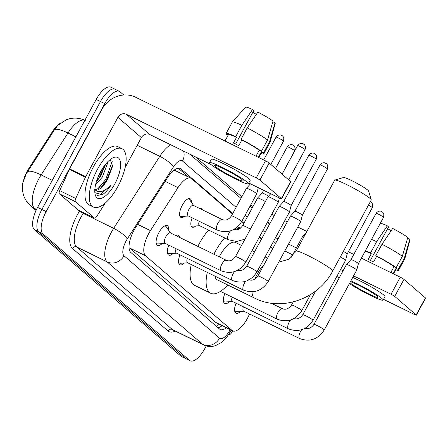 <?xml version="1.0" encoding="UTF-8"?>
<svg xmlns="http://www.w3.org/2000/svg" width="448" height="448" viewBox="0 0 448 448"><rect width="100%" height="100%" fill="white"/><g stroke="black" fill="none" stroke-linecap="round" stroke-linejoin="round"><path stroke-width="0.67" d="M199.522 208.421A10.394 4.161 -63.9 0 1 201.292 208.415A10.394 4.161 -63.9 0 1 202.373 209.821M184.57 216.266A10.394 4.161 -63.9 0 1 180.942 217.403A10.394 4.161 -63.9 0 1 182.274 205.274A10.394 4.161 -63.9 0 1 190.081 198.738A10.394 4.161 -63.9 0 1 191.408 202.3M175.851 235.592A11.054 4.424 -63.9 0 1 178.455 235.256A11.054 4.424 -63.9 0 1 179.788 237.518M162.002 243.667A11.054 4.424 -63.9 0 1 157.522 245.431A11.054 4.424 -63.9 0 1 158.939 232.529A11.054 4.424 -63.9 0 1 167.244 225.574A11.054 4.424 -63.9 0 1 168.599 230.199M232.484 213.987L191.621 178.713A19.488 7.801 116.1 0 0 190.932 178.259A19.488 7.801 116.1 0 0 177.99 187.634L150.455 230.625A19.488 7.801 116.1 0 0 148.758 233.503A19.488 7.801 116.1 0 0 145.578 255.791L231.991 330.383A19.488 7.801 116.1 0 0 232.674 330.842A19.488 7.801 116.1 0 0 248.83 315.543L249.53 314.003M60.032 123.413A17.539 7.022 116.1 0 0 52.702 131.214L28.61 168.829A17.539 7.022 116.1 0 0 27.082 171.422A17.539 7.022 116.1 0 0 23.75 179.379M190.932 178.259L174.434 170.218A19.488 17.758 130.8 0 0 174.63 169.786M145.578 255.791L129.506 247.923L215.919 322.515L232.674 330.842M272.692 248.741A19.488 7.801 116.1 0 0 272.322 248.377L270.553 246.848M261.498 239.03L259.342 237.171M243.701 223.664L241.539 221.805M195.782 225.943A10.394 4.161 -63.9 0 1 192.153 227.08A10.394 4.161 -63.9 0 1 192.147 217.829M173.219 253.35A11.054 4.424 -63.9 0 1 168.734 255.108A11.054 4.424 -63.9 0 1 168.773 245.14M184.43 263.026A11.054 4.424 -63.9 0 1 179.945 264.79A11.054 4.424 -63.9 0 1 179.99 254.822M216.423 293.35A11.054 4.424 -63.9 0 1 213.662 293.86M229.281 301.739A11.054 4.424 -63.9 0 1 224.795 303.503A11.054 4.424 -63.9 0 1 224.84 293.535M240.492 311.422A11.054 4.424 -63.9 0 1 236.012 313.18A11.054 4.424 -63.9 0 1 236.051 303.212M57.865 125.345L54.516 129.679L26.236 173.869L22.876 182.633C22.098 186.178 22.243 190.075 23.307 194.326C24.584 198.822 27.009 202.642 30.576 205.789A22.73 20.72 130.8 0 0 34.63 208.466L36.31 209.916M206.231 345.951L204.82 348.555A19.488 7.801 -63.9 0 1 190.176 360.814L185.898 358.719A19.488 7.801 -63.9 0 1 185.214 358.266L38.679 231.778A19.488 7.801 -63.9 0 1 41.866 209.49L100.475 101.539A19.488 7.801 -63.9 0 1 115.119 89.281L110.841 87.186A19.488 7.801 -63.9 0 0 96.202 99.445L37.587 207.396A19.488 7.801 -63.9 0 0 34.406 229.684L180.936 356.171A19.488 7.801 -63.9 0 0 181.625 356.625L185.898 358.719A19.488 7.801 -63.9 0 1 185.214 358.266L38.679 231.778A19.488 7.801 -63.9 0 1 41.866 209.49L100.475 101.539A19.488 7.801 -63.9 0 1 115.119 89.281A19.488 7.801 -63.9 0 1 115.802 89.734M232.714 213.567L181.026 168.952A19.488 7.801 116.1 0 0 180.337 168.498A19.488 7.801 116.1 0 0 167.395 177.873L135.733 227.315A19.488 7.801 116.1 0 0 134.03 230.194A19.488 7.801 116.1 0 0 130.85 252.482L219.498 329A19.488 7.801 116.1 0 0 220.181 329.454A19.488 7.801 116.1 0 0 226.419 327.774M190.176 360.814A19.488 7.801 -63.9 0 1 189.493 360.36L42.958 233.873A19.488 7.801 -63.9 0 1 46.138 211.585L104.754 103.634A19.488 7.801 -63.9 0 1 119.398 91.375A19.488 7.801 -63.9 0 1 120.081 91.829L123.754 94.998M195.457 156.895L241.774 196.874M250.835 204.697L252.991 206.556M261.722 238.61L259.571 236.751M243.925 223.25L241.769 221.39M222.141 325.679A19.488 7.801 -63.9 0 1 217.946 327.662M178.298 168.196L188.67 177.15M117.818 186.598A32.474 13.003 -63.9 0 1 93.419 207.032A32.474 13.003 -63.9 0 1 97.58 169.126A32.474 13.003 -63.9 0 1 121.985 148.697A32.474 13.003 -63.9 0 1 117.818 186.598M93.419 207.032L89.141 204.938A32.474 13.003 -63.9 0 1 93.302 167.037A32.474 13.003 -63.9 0 1 117.706 146.602L121.985 148.697M107.52 179.418A16.24 6.502 -63.9 0 1 107.414 179.614L112.666 166.079L110.174 159.594M100.615 171.746A22.73 9.1 -63.9 0 1 113.12 157.752A22.73 9.1 -63.9 0 1 120.579 163.447A22.73 9.1 -63.9 0 1 114.783 183.977A22.73 9.1 -63.9 0 1 95.138 194.482A22.73 9.1 -63.9 0 1 100.615 171.746M96.426 181.63L100.615 176.282L105.706 164.086M95.598 184.705L102.312 177.111L107.593 163.184L107.582 161.969M94.858 189.409L97.059 189.168L102.81 185.366L107.402 179.609A16.24 6.502 -63.9 0 1 95.211 189.829A16.24 6.502 -63.9 0 1 94.842 189.605M94.853 192.707L102.362 194.678C105.375 192.746 108.31 189.487 111.16 184.901C104.356 191.946 98.868 193.48 94.702 189.498M96.583 181.138L99.882 176.445L105.235 164.674M101.763 186.329L106.669 179.771L112.762 164.903M97.63 178.181L103.41 167.16M97.72 188.938L105.823 179.351L112.246 161.241M97.496 195.395L99.742 195.026L111.16 184.901M78.585 210.297A3.248 1.299 -63.9 0 1 78.456 210.252A3.248 1.299 -63.9 0 1 78.338 210.174L94.377 218.03L75.454 201.69L59.416 193.838A3.248 1.299 -63.9 0 1 59.696 190.63L69.362 169.406A3.248 1.299 -63.9 0 1 69.614 168.902L101.87 109.491A25.978 23.677 130.8 0 1 135.593 97.233L265.485 160.838A3.248 0.314 28.5 0 1 269.17 163.022L259.913 180.068A3.248 0.314 -151.5 0 0 256.228 177.884L126.336 114.279A6.496 5.919 -49.2 0 0 117.908 117.342L85.652 176.753A3.248 1.299 116.1 0 0 85.4 177.257L75.729 198.486A3.248 1.299 116.1 0 0 75.454 201.69M78.338 210.174L59.416 193.838M248.735 182.986L279.709 198.15A3.248 0.314 -151.5 0 0 281.551 198.828A3.248 0.314 -151.5 0 0 281.366 198.587L290.623 181.541L269.17 163.022M290.623 181.541A3.248 0.314 28.5 0 1 290.802 181.782L281.551 198.828M281.366 198.587L259.913 180.068M210.93 164.472L149.817 134.546A6.496 5.919 -49.2 0 0 141.383 137.609L125.093 167.614M94.377 218.03A3.248 1.299 116.1 0 0 94.489 218.103A3.248 1.299 116.1 0 0 96.65 216.541L105.314 203.011M242.278 179.754A16.24 1.557 -151.5 0 0 226.71 170.279A16.24 1.557 -151.5 0 0 214.642 165.458A16.24 1.557 -151.5 0 0 215.55 166.662A16.24 1.557 -151.5 0 0 231.118 176.137A16.24 1.557 -151.5 0 0 243.186 180.958A16.24 1.557 -151.5 0 0 242.278 179.754M235.592 144.077L253.786 110.561L252.543 109.486L241.853 125.294L235.682 136.657L236.499 137.362A18.838 1.803 -151.5 0 0 228.402 134.674L224.969 140.997M258.832 157.584L261.509 152.65A18.838 1.803 -151.5 0 0 261.234 152.012L263.402 153.076L269.573 141.714L275.033 122.808L272.815 121.722M258.345 157.343L261.234 152.012M248.321 183.747L250.174 180.337A22.081 2.117 -151.5 0 0 248.937 178.702A22.081 2.117 -151.5 0 0 227.763 165.816A22.081 2.117 -151.5 0 0 211.355 159.264L209.507 162.669A22.081 2.117 -151.5 0 0 210.739 164.31A22.081 2.117 -151.5 0 0 231.913 177.195A22.081 2.117 -151.5 0 0 248.321 183.747A22.081 2.117 -151.5 0 0 247.089 182.106A22.081 2.117 -151.5 0 0 225.915 169.226A22.081 2.117 -151.5 0 0 209.507 162.669M228.189 135.072L226.509 134.249A21.431 2.055 -151.5 0 1 226.117 133.437A21.431 2.055 -151.5 0 1 235.682 136.657M261.044 153.513A21.431 2.055 -151.5 0 0 263.794 153.888A21.431 2.055 -151.5 0 0 263.402 153.076M241.853 125.294A21.431 2.055 -151.5 0 0 232.316 122.035A21.431 2.055 -151.5 0 0 232.288 122.074L226.117 133.437M263.794 153.888L269.959 142.526A21.431 2.055 -151.5 0 0 269.982 142.486A21.431 2.055 -151.5 0 0 269.573 141.714M252.543 109.486A16.89 1.618 -151.5 0 0 245.56 107.167L232.316 122.035M269.982 142.486L275.234 123.278A16.89 1.618 -151.5 0 0 275.033 122.808M252.857 112.28A12.992 1.243 -151.5 0 0 256.334 114.402M257.18 156.772A18.838 1.803 -151.5 0 0 256.127 155.949L259.213 150.265A18.838 1.803 -151.5 0 0 241.847 139.983L241.024 139.272L247.195 127.91L257.891 112.106A16.89 1.618 -151.5 0 1 273.006 121.061L267.551 139.966L261.38 151.329L259.213 150.265M236.499 137.362L233.419 143.046A18.838 1.803 -151.5 0 1 238.762 145.662L241.847 139.983M261.38 151.329A21.431 2.055 -151.5 0 0 241.024 139.272M267.551 139.966A21.431 2.055 -151.5 0 0 247.195 127.91M334.886 180.046L343.622 177.503A14.291 1.366 28.5 0 1 354.721 182.14A14.291 1.366 28.5 0 1 367.819 190.165A14.291 1.366 28.5 0 1 368.62 191.072L371.246 199.791A20.782 1.994 -151.5 0 0 370.082 198.464A20.782 1.994 -151.5 0 0 351.025 186.788A20.782 1.994 -151.5 0 0 334.886 180.046A20.782 1.994 -151.5 0 0 334.706 180.169L296.145 251.188A20.782 1.994 28.5 0 1 311.59 257.359A20.782 1.994 28.5 0 1 331.52 269.483A20.782 1.994 28.5 0 1 332.679 271.023L371.241 200.004A20.782 1.994 -151.5 0 0 371.246 199.791M241.55 245.437L235.553 242.502A20.782 8.322 116.1 0 0 219.934 255.578A20.782 8.322 116.1 0 0 219.268 256.85M214.866 276.086A20.782 8.322 116.1 0 0 217.274 279.838L254.688 298.161C281.63 312.11 318.438 298.788 332.679 271.023M227.718 284.95A35.722 14.302 -63.9 0 1 210.706 293.25A35.722 14.302 -63.9 0 1 207.295 272.378M213.898 254.218A35.722 14.302 -63.9 0 1 215.281 251.563A35.722 14.302 -63.9 0 1 224.633 237.922M210.706 293.25L194.667 285.398A35.722 14.302 -63.9 0 1 191.257 264.527M197.859 246.366A35.722 14.302 -63.9 0 1 199.248 243.706A35.722 14.302 -63.9 0 1 208.594 230.07M234.707 229.667A35.722 14.302 -63.9 0 1 240.01 228.508M156.134 242.726A9.744 3.903 116.1 0 0 157.03 243.729A9.744 3.903 116.1 0 0 157.898 243.891L165.39 243.482M226.402 260.35A5.846 2.341 116.1 0 0 226.318 260.305L170.296 232.87A5.846 2.341 116.1 0 0 165.906 236.55A5.846 2.341 116.1 0 0 165.155 243.37L221.178 270.805A5.846 2.341 116.1 0 0 221.278 270.844M235.469 256.637L267.988 196.75A5.846 0.56 28.5 0 1 267.994 196.739A5.846 0.56 28.5 0 1 271.303 197.966A5.846 0.56 28.5 0 1 277.934 201.897A5.846 0.56 28.5 0 1 278.264 202.317A5.846 0.56 28.5 0 1 278.258 202.328L245.745 262.214C239.54 271.634 231.347 274.495 221.178 270.805A5.846 2.341 116.1 0 1 221.088 270.754A5.846 2.341 116.1 0 1 221.928 263.978A5.846 2.341 116.1 0 1 226.318 260.305C229.639 261.649 232.686 260.428 235.469 256.637A5.846 0.56 28.5 0 1 239.814 258.367A5.846 0.56 28.5 0 1 245.42 261.778A5.846 0.56 28.5 0 1 245.521 261.873A5.846 0.56 28.5 0 1 245.745 262.214M170.531 232.982L166.258 226.817A9.744 3.903 116.1 0 0 165.598 226.229A9.744 3.903 116.1 0 0 164.259 226.139M167.35 252.403A9.744 3.903 116.1 0 0 168.241 253.406A9.744 3.903 116.1 0 0 169.109 253.574L176.602 253.165M176.058 248.707A5.846 2.341 116.1 0 0 176.372 253.047L232.389 280.482A5.846 2.341 116.1 0 0 232.49 280.526M256.956 271.891A5.846 0.56 28.5 0 0 256.738 271.555A5.846 0.56 28.5 0 0 256.631 271.46A5.846 0.56 28.5 0 0 251.026 268.05A5.846 0.56 28.5 0 0 246.686 266.314L279.199 206.427A5.846 0.56 28.5 0 1 279.205 206.416A5.846 0.56 28.5 0 1 282.514 207.642A5.846 0.56 28.5 0 1 289.145 211.574A5.846 0.56 28.5 0 1 289.475 211.994A5.846 0.56 28.5 0 1 289.475 212.005L256.956 271.891C250.751 281.31 242.564 284.178 232.389 280.482A5.846 2.341 116.1 0 1 232.305 280.431A5.846 2.341 116.1 0 1 233.139 273.661A5.846 2.341 116.1 0 1 234.494 271.634M314.535 153.591A4.222 3.847 130.8 0 1 315.291 154.09A4.222 3.847 130.8 0 1 316.008 158.99A4.222 0.403 28.5 0 0 311.959 156.526A4.222 0.403 28.5 0 0 308.823 155.271L283.713 201.516A4.222 0.403 28.5 0 1 283.718 201.516A4.222 0.403 28.5 0 1 286.104 202.401A4.222 0.403 28.5 0 1 290.898 205.24A4.222 0.403 28.5 0 1 291.133 205.542A4.222 0.403 28.5 0 1 291.133 205.548L289.475 211.994M177.335 236.314A9.744 3.903 116.1 0 0 176.809 235.911A9.744 3.903 116.1 0 0 176.17 235.743M178.562 262.086A9.744 3.903 116.1 0 0 179.452 263.088A9.744 3.903 116.1 0 0 180.32 263.25L187.813 262.842M187.275 258.39A5.846 2.341 116.1 0 0 187.583 262.73L243.6 290.158A5.846 2.341 116.1 0 0 243.706 290.203M325.752 163.274A4.222 3.847 130.8 0 1 326.502 163.772A4.222 3.847 130.8 0 1 327.219 168.666A4.222 0.403 28.5 0 0 323.17 166.202A4.222 0.403 28.5 0 0 320.034 164.948L294.924 211.198A4.222 0.403 28.5 0 1 294.93 211.193L290.422 216.098A5.846 0.56 28.5 0 1 290.422 216.098A5.846 0.56 28.5 0 1 293.726 217.325A5.846 0.56 28.5 0 1 300.362 221.25A5.846 0.56 28.5 0 1 300.692 221.67A5.846 0.56 28.5 0 1 300.686 221.687L268.173 281.574C261.962 290.993 253.775 293.854 243.6 290.158A5.846 2.341 116.1 0 1 243.516 290.114A5.846 2.341 116.1 0 1 244.35 283.338A5.846 2.341 116.1 0 1 245.706 281.31M294.93 211.193A4.222 0.403 28.5 0 1 297.315 212.078A4.222 0.403 28.5 0 1 302.109 214.917A4.222 0.403 28.5 0 1 302.35 215.219A4.222 0.403 28.5 0 1 302.344 215.23L327.454 168.98C328.322 166.964 328.003 165.228 326.502 163.772L325.108 162.971C325.696 163.044 322.532 161.65 320.034 164.948M220.702 291.2A5.846 2.341 116.1 0 0 221.222 291.766L277.239 319.194A5.846 2.341 116.1 0 0 277.34 319.239M223.412 300.798A9.744 3.903 116.1 0 0 224.302 301.801A9.744 3.903 116.1 0 0 225.176 301.963L232.663 301.554M232.126 297.102A5.846 2.341 116.1 0 0 232.434 301.442L288.45 328.877A5.846 2.341 116.1 0 0 288.557 328.916M340.329 256.939A5.846 0.56 28.5 0 1 345.212 259.969A5.846 0.56 28.5 0 1 345.542 260.389A5.846 0.56 28.5 0 1 345.537 260.4L313.023 320.286C306.813 329.706 298.626 332.567 288.45 328.877A5.846 2.341 116.1 0 1 288.366 328.826A5.846 2.341 116.1 0 1 289.201 322.05A5.846 2.341 116.1 0 1 290.556 320.029M343.336 251.39A4.222 0.403 28.5 0 1 346.959 253.63A4.222 0.403 28.5 0 1 347.2 253.932A4.222 0.403 28.5 0 1 347.194 253.943L345.542 260.389M234.623 310.481A9.744 3.903 116.1 0 0 235.519 311.483A9.744 3.903 116.1 0 0 236.387 311.646L243.88 311.237M243.337 306.785A5.846 2.341 116.1 0 0 243.645 311.119L299.667 338.554A5.846 2.341 116.1 0 0 299.768 338.598M381.814 211.663A4.222 3.847 130.8 0 1 382.57 212.162A4.222 3.847 130.8 0 1 383.281 217.062A4.222 0.403 28.5 0 0 379.238 214.598A4.222 0.403 28.5 0 0 376.096 213.343L350.991 259.588A4.222 0.403 28.5 0 1 350.991 259.588L346.483 264.488A5.846 0.56 28.5 0 1 346.483 264.488A5.846 0.56 28.5 0 1 349.793 265.72A5.846 0.56 28.5 0 1 356.423 269.646A5.846 0.56 28.5 0 1 356.754 270.066A5.846 0.56 28.5 0 1 356.748 270.077L324.234 329.963C318.03 339.382 309.837 342.25 299.667 338.554A5.846 2.341 116.1 0 1 299.578 338.509A5.846 2.341 116.1 0 1 300.412 331.733A5.846 2.341 116.1 0 1 301.767 329.706M350.991 259.588A4.222 0.403 28.5 0 1 353.382 260.473A4.222 0.403 28.5 0 1 358.17 263.312A4.222 0.403 28.5 0 1 358.411 263.614A4.222 0.403 28.5 0 1 358.406 263.62L356.754 270.066M179.911 216.149A9.744 3.903 116.1 0 0 180.158 216.294A9.744 3.903 116.1 0 0 181.026 216.462L188.518 216.054M222.376 219.621A5.846 2.341 116.1 0 0 222.292 219.57L193.43 205.436A5.846 2.341 116.1 0 0 189.034 209.115A5.846 2.341 116.1 0 0 188.283 215.936L217.151 230.07A5.846 2.341 116.1 0 0 217.252 230.115M231.442 215.902L246.439 188.294A5.846 0.56 28.5 0 1 246.445 188.283A5.846 0.56 28.5 0 1 249.754 189.51A5.846 0.56 28.5 0 1 256.385 193.435A5.846 0.56 28.5 0 1 256.715 193.855A5.846 0.56 28.5 0 1 256.71 193.872L241.718 221.486C235.514 230.905 227.321 233.766 217.151 230.07A5.846 2.341 116.1 0 1 217.067 230.026A5.846 2.341 116.1 0 1 217.902 223.25A5.846 2.341 116.1 0 1 222.292 219.57C225.613 220.92 228.665 219.699 231.442 215.902A5.846 0.56 28.5 0 1 235.788 217.638A5.846 0.56 28.5 0 1 241.394 221.049A5.846 0.56 28.5 0 1 241.5 221.144A5.846 0.56 28.5 0 1 241.718 221.486M193.659 205.554L189.386 199.382A9.744 3.903 116.1 0 0 188.726 198.794A9.744 3.903 116.1 0 0 188.457 198.694M191.128 225.826A9.744 3.903 116.1 0 0 191.369 225.977A9.744 3.903 116.1 0 0 192.237 226.139L199.73 225.73M199.186 221.278A5.846 2.341 116.1 0 0 199.5 225.618L228.362 239.753A5.846 2.341 116.1 0 0 228.463 239.792M263.665 190.294L262.164 193.06A4.222 0.403 28.5 0 1 262.17 193.054L257.656 197.96A5.846 0.56 28.5 0 1 257.656 197.96A5.846 0.56 28.5 0 1 260.966 199.186A5.846 0.56 28.5 0 1 265.362 201.589M262.17 193.054A4.222 0.403 28.5 0 1 264.555 193.945A4.222 0.403 28.5 0 1 268.514 196.174M200.463 208.886A9.744 3.903 116.1 0 0 199.942 208.477A9.744 3.903 116.1 0 0 199.674 208.376M306.219 232.641L302.512 236.673A5.846 0.56 28.5 0 1 302.512 236.673A5.846 0.56 28.5 0 1 303.845 237.009M228.782 334.191L229.174 334.382L228.844 334.096M271.779 214.267L274.277 215.494M284.788 220.64L287.286 221.861M297.797 227.007L306.863 231.448M348.37 251.776L353.791 254.43M361.379 258.143L400.282 277.194A3.248 0.314 28.5 0 1 403.967 279.378L394.71 296.419A3.248 0.314 -151.5 0 0 391.026 294.241L353.584 275.906M383.533 299.337L414.501 314.507A3.248 0.314 -151.5 0 0 416.343 315.179A3.248 0.314 -151.5 0 0 416.164 314.938L425.421 297.898L403.967 279.378M425.421 297.898A3.248 0.314 28.5 0 1 425.6 298.138L416.343 315.179M416.164 314.938L394.71 296.419M343.078 270.76L340.575 269.534M296.408 247.906L288.54 244.054M278.034 238.907L275.531 237.681M339.315 277.687L336.818 276.461M292.65 254.834L284.782 250.981M229.174 334.382A3.248 1.299 116.1 0 0 229.286 334.46A3.248 1.299 116.1 0 0 231.442 332.898L232.742 330.87M349.933 282.638A16.24 1.557 -151.5 0 0 350.347 283.018A16.24 1.557 -151.5 0 0 365.915 292.494A16.24 1.557 -151.5 0 0 377.978 297.31A16.24 1.557 -151.5 0 0 377.07 296.106A16.24 1.557 -151.5 0 0 363.782 287.834A16.24 1.557 -151.5 0 0 350.398 281.775M370.384 260.434L388.584 226.918L387.341 225.842L376.645 241.646L370.479 253.008L371.297 253.719A18.838 1.803 -151.5 0 0 365.148 251.21M393.63 273.935L396.306 269.007A18.838 1.803 -151.5 0 0 396.032 268.369L398.199 269.427L404.37 258.065L409.825 239.159L407.613 238.078M393.137 273.694L396.032 268.369M349.44 283.539A22.081 2.117 -151.5 0 0 370.322 295.372A22.081 2.117 -151.5 0 0 383.118 300.098L384.966 296.688A22.081 2.117 -151.5 0 0 383.734 295.053A22.081 2.117 -151.5 0 0 352.738 277.469M383.118 300.098A22.081 2.117 -151.5 0 0 381.886 298.463A22.081 2.117 -151.5 0 0 350.885 280.879M370.479 253.008A21.431 2.055 -151.5 0 0 365.372 250.796M395.836 269.864A21.431 2.055 -151.5 0 0 398.586 270.245A21.431 2.055 -151.5 0 0 398.199 269.427M376.645 241.646A21.431 2.055 -151.5 0 0 371.543 239.428M398.586 270.245L404.757 258.882A21.431 2.055 -151.5 0 0 404.774 258.838A21.431 2.055 -151.5 0 0 404.37 258.065M387.341 225.842A16.89 1.618 -151.5 0 0 380.358 223.518L379.904 224.028M404.774 258.838L410.032 239.635A16.89 1.618 -151.5 0 0 409.825 239.159M387.649 228.637A12.992 1.243 -151.5 0 0 391.126 230.759M391.978 273.129A18.838 1.803 -151.5 0 0 390.925 272.306L394.01 266.622A18.838 1.803 -151.5 0 0 376.645 256.334L375.822 255.629L381.993 244.266L392.683 228.458A16.89 1.618 -151.5 0 1 407.803 237.412L402.343 256.318L396.178 267.68L394.01 266.622M371.297 253.719L368.211 259.398A18.838 1.803 -151.5 0 1 373.559 262.018L376.645 256.334M396.178 267.68A21.431 2.055 -151.5 0 0 375.822 255.629M402.343 256.318A21.431 2.055 -151.5 0 0 381.993 244.266M137.631 224.347L150.455 230.625M28.61 168.829L29.266 169.148M52.702 131.214L53.357 131.533M218.546 323.921A19.488 17.758 130.8 0 1 216.709 326.592M165.166 181.356L177.99 187.634M215.919 322.515L231.991 330.383M84.862 120.327A25.978 10.399 116.1 0 0 67.99 132.994L41.143 174.91A25.978 10.399 116.1 0 0 38.875 178.752A25.978 10.399 116.1 0 0 34.63 208.466L36.557 209.406M27.636 171.618A22.73 5.74 -147.4 0 1 41.143 174.91L52.27 180.359M75.886 136.864L67.99 132.994A22.73 5.74 -147.4 0 0 54.516 129.679M180.936 356.171L189.493 360.36M34.406 229.684L42.958 233.873M37.587 207.396L46.138 211.585M96.202 99.445L104.754 103.634M236.107 207.318L182.476 161.022A12.992 5.202 116.1 0 0 173.387 166.975L127.266 238.98A12.992 5.202 116.1 0 0 126.134 240.901A12.992 5.202 116.1 0 0 124.012 255.758L219.542 338.218A12.992 5.202 116.1 0 0 229.762 330.35A12.992 5.202 116.1 0 0 230.154 329.605M219.542 338.218A12.992 11.838 -49.2 0 1 202.681 344.35L107.15 261.89A25.978 10.399 -63.9 0 1 111.395 232.17A25.978 10.399 -63.9 0 1 113.663 228.329L83.194 213.41A25.978 10.399 116.1 0 0 80.926 217.252A25.978 10.399 116.1 0 0 76.686 246.966L172.217 329.426A25.978 10.399 116.1 0 0 173.13 330.036L203.599 344.954A25.978 10.399 -63.9 0 1 202.681 344.35L172.217 329.426A3.248 2.962 130.8 0 0 168 330.96L72.47 248.5A3.248 2.962 130.8 0 1 76.686 246.966L107.15 261.89A12.992 11.838 -49.2 0 0 124.012 255.758M72.47 248.5A29.226 11.704 -63.9 0 1 77.241 215.068A29.226 11.704 -63.9 0 1 79.716 210.868M175.269 331.083A29.226 11.704 -63.9 0 1 168 330.96M127.266 238.98A12.992 3.282 -147.4 0 0 113.663 228.329L159.785 156.324L137.222 145.275M173.387 166.975A12.992 3.282 -147.4 0 0 159.785 156.324A25.978 10.399 -63.9 0 1 170.666 144.754M83.602 212.772L83.194 213.41A3.248 0.818 32.6 0 1 79.94 210.98M265.115 232.361L262.965 230.502M247.318 217L245.162 215.141M269.326 224.605A12.992 11.838 -49.2 0 0 267.725 221.732M182.476 161.022A12.992 11.838 -49.2 0 0 183.596 151.088M179.558 168.235L181.026 168.952M149.817 134.546L126.336 114.279M141.383 137.609L117.908 117.342M69.614 168.902L85.652 176.753M256.228 177.884L265.485 160.838M85.4 177.257L69.362 169.406M59.696 190.63L75.729 198.486M264.096 264.578A20.782 8.322 116.1 0 0 257.354 273.902A20.782 8.322 116.1 0 0 254.873 279.154M252.028 291.883A20.782 8.322 116.1 0 0 253.96 297.674A20.782 8.322 116.1 0 0 254.688 298.161M303.324 143.914A4.222 3.847 130.8 0 1 304.08 144.413L302.68 143.612C303.274 143.69 300.104 142.29 297.612 145.594A4.222 0.403 28.5 0 1 300.748 146.843A4.222 0.403 28.5 0 1 304.791 149.307A4.222 0.403 28.5 0 1 305.032 149.621L288.635 179.822M305.032 149.621C305.894 147.61 305.575 145.869 304.08 144.413A4.222 3.847 130.8 0 1 304.791 149.307M316.008 158.99A4.222 0.403 28.5 0 1 316.243 159.303L291.133 205.548M248.741 279.658C252.062 281.008 255.114 279.787 257.897 275.99A5.846 0.56 28.5 0 1 262.237 277.726A5.846 0.56 28.5 0 1 267.842 281.137A5.846 0.56 28.5 0 1 267.949 281.232A5.846 0.56 28.5 0 1 268.173 281.574M327.219 168.666A4.222 0.403 28.5 0 1 327.454 168.98M282.47 308.745A5.846 2.341 116.1 0 0 282.38 308.694A5.846 2.341 116.1 0 0 277.99 312.374A5.846 2.341 116.1 0 0 277.155 319.15A5.846 2.341 116.1 0 0 277.239 319.194C287.414 322.89 295.602 320.029 301.806 310.61L310.526 294.549M271.102 303.173L282.38 308.694C285.701 310.044 288.753 308.823 291.536 305.026A5.846 0.56 28.5 0 1 295.876 306.762A5.846 0.56 28.5 0 1 301.482 310.173A5.846 0.56 28.5 0 1 301.588 310.268A5.846 0.56 28.5 0 1 301.806 310.61M368.452 205.145A4.222 0.403 28.5 0 1 372.07 207.379A4.222 0.403 28.5 0 1 372.305 207.693L347.194 253.938M370.602 201.986A4.222 3.847 130.8 0 1 371.353 202.485A4.222 3.847 130.8 0 1 372.07 207.379M293.597 318.377C296.912 319.721 299.964 318.5 302.747 314.709A5.846 0.56 28.5 0 1 307.087 316.445A5.846 0.56 28.5 0 1 312.693 319.855A5.846 0.56 28.5 0 1 312.799 319.945A5.846 0.56 28.5 0 1 313.023 320.286M304.808 328.054C308.123 329.403 311.175 328.177 313.958 324.386A5.846 0.56 28.5 0 1 318.304 326.122A5.846 0.56 28.5 0 1 323.91 329.532A5.846 0.56 28.5 0 1 324.01 329.627A5.846 0.56 28.5 0 1 324.234 329.963M383.281 217.062A4.222 0.403 28.5 0 1 383.516 217.375L358.411 263.62M281.775 135.458A4.222 3.847 130.8 0 1 282.531 135.951L281.131 135.156C281.725 135.229 278.555 133.834 276.063 137.133A4.222 0.403 28.5 0 1 279.199 138.387A4.222 0.403 28.5 0 1 283.248 140.851A4.222 0.403 28.5 0 1 283.483 141.165L270.833 164.461M283.483 141.165C284.346 139.149 284.026 137.413 282.531 135.951A4.222 3.847 130.8 0 1 283.248 140.851M292.992 145.135A4.222 3.847 130.8 0 1 293.742 145.634L292.348 144.833C292.936 144.911 289.766 143.511 287.274 146.815A4.222 0.403 28.5 0 1 290.41 148.064A4.222 0.403 28.5 0 1 294.459 150.528A4.222 0.403 28.5 0 1 294.694 150.842L282.044 174.138M294.694 150.842C295.557 148.831 295.243 147.09 293.742 145.634A4.222 3.847 130.8 0 1 294.459 150.528M230.468 230.905A5.846 2.341 116.1 0 0 229.113 232.926A5.846 2.341 116.1 0 0 228.278 239.702A5.846 2.341 116.1 0 0 228.362 239.753L236.589 241.483L244.955 239.17M233.503 229.253C236.824 230.597 239.876 229.376 242.659 225.585A5.846 0.56 28.5 0 1 250.365 229.202M275.699 243.202L273.543 241.343M391.026 294.241L400.282 277.194M221.967 325.595L221.57 326.094M57.865 125.339L66.203 119.823L69.294 118.821C74.782 117.499 80.097 118.054 85.243 120.49M36.042 210.504L30.576 205.789M203.599 344.954C207.491 346.763 211.49 346.982 215.589 345.615L221.088 342.692C224.829 339.814 227.965 336.022 230.485 331.313L231.129 330.081M119.398 91.375L115.119 89.281M269.556 224.185L267.758 221.67M252.185 208.034L250.034 206.175M240.974 198.352L189.644 154.05M94.489 218.103L78.456 210.252M296.145 251.188L288.305 259.414L278.718 262.153M240.386 228.234L237.507 226.822M252.062 250.583L254.559 251.81M265.07 256.956L267.568 258.182M157.03 243.729L156.218 243.331M270.738 193.754L267.994 196.739M165.598 226.229L164.791 225.831M279.378 197.988L278.264 202.317M297.612 145.594L282.089 174.177M308.823 155.271C311.315 151.967 314.485 153.367 313.891 153.289L315.291 154.09C316.792 155.551 317.106 157.287 316.243 159.303M168.241 253.406L167.434 253.014M283.718 201.516L279.205 206.416M176.809 235.911L176.002 235.514M246.686 266.314C243.902 270.105 240.85 271.331 237.53 269.982M179.452 263.088L178.646 262.69M257.897 275.99L290.41 216.11M302.35 215.219L300.692 221.67M221.452 291.878L219.425 291.99M291.536 305.026L293.216 301.935M370.266 201.802L371.353 202.485C372.854 203.946 373.173 205.682 372.305 207.693M224.302 301.801L223.496 301.403M302.747 314.709L315.599 291.032M376.096 213.343C378.594 210.039 381.763 211.439 381.17 211.361L382.57 212.162C384.065 213.623 384.384 215.359 383.516 217.375M235.519 311.483L234.707 311.086M313.958 324.386L346.478 264.499M250.516 183.854L246.445 188.283M258.306 187.673L256.715 193.855M276.063 137.133L263.67 159.953M242.659 225.585L257.65 197.971M287.274 146.815L275.503 168.493M291.39 257.152L302.501 236.684M229.286 334.46L228.771 334.208"/></g></svg>
